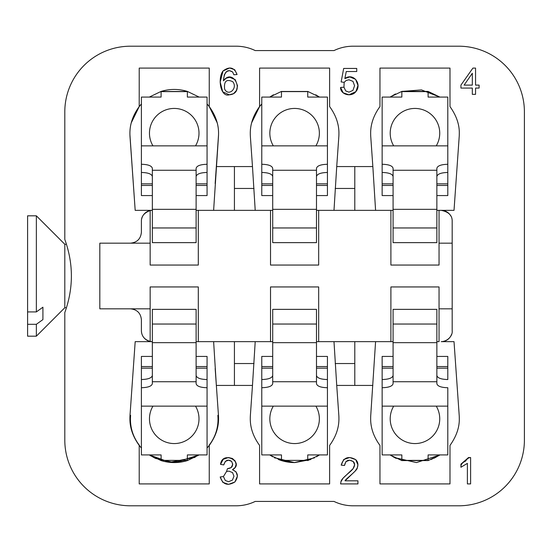 <?xml version="1.0" encoding="UTF-8"?>
<svg xmlns="http://www.w3.org/2000/svg" width="552" height="552" viewBox="0 0 552 552"><rect width="100%" height="100%" fill="white"/><g stroke="black" fill="none" stroke-linecap="round" stroke-linejoin="round"><path stroke-width="0.83" d="M524.4 440.144L524.4 111.856A65.653 65.653 0 0 0 458.746 46.202L353.073 46.202A43.774 43.774 0 0 0 333.994 50.577L255.21 50.577A43.774 43.774 0 0 0 236.132 46.202L130.458 46.202A65.653 65.653 0 0 0 64.805 111.856L64.805 239.444C73.575 263.815 73.575 288.185 64.805 312.556L64.805 440.144A65.653 65.653 0 0 0 130.458 505.798L236.132 505.798A43.774 43.774 0 0 0 255.21 501.423L333.994 501.423A43.774 43.774 0 0 0 353.073 505.798L458.746 505.798A65.653 65.653 0 0 0 524.4 440.144M223.415 476.548L220.193 476.976C222.767 484.546 227.659 486.208 234.883 481.986C238.83 476.348 238.029 472.25 232.489 469.69C245.178 462.797 222.559 449.694 220.517 464.349L223.739 464.929C225.278 460.189 227.893 459.002 231.585 461.355C233.696 465.722 232.316 468.165 227.438 468.689L226.555 471.484L223.415 476.548L220.193 476.976L222.801 482.317L228.542 484.373L234.883 481.986L237.394 476.155L236.104 471.919L232.489 469.69L235.186 467.468L236.104 464.37L235.145 460.982L232.378 458.464L228.418 457.539L223.201 459.319L220.517 464.349L223.739 464.929L225.354 461.375L228.487 460.195L231.585 461.355L232.792 464.294L231.143 467.613L227.438 468.689L226.555 471.484L228.832 471.118L232.523 472.567L233.972 476.224L232.406 480.13L228.562 481.71L225.313 480.502L223.415 476.548M357.944 483.911L357.944 480.813L345.062 480.813C344.476 479.943 357.586 470.325 357.261 467.937C358.476 464.653 357.958 461.886 355.709 459.637C348.367 455.642 343.53 457.477 341.191 465.143L344.503 465.474C345.621 460.32 348.526 459.002 353.225 461.527C355.102 463.342 355.053 465.716 353.094 468.641C350.975 471.829 341.246 478.218 340.957 481.675L340.584 483.911L357.944 483.911L357.944 480.813L345.062 480.813L355.122 471.139L357.261 467.937L357.91 464.832L355.709 459.637L349.72 457.539L343.751 459.485L341.191 465.143L344.503 465.474L345.925 461.603L349.651 460.209L353.225 461.527L354.598 464.763L353.094 468.641L343.082 478.184L340.957 481.675L340.584 483.911L357.944 483.911M343.951 87.181L340.563 87.471C340.405 94.696 351.534 97.483 355.895 91.611C362.312 84.118 353.19 72.271 344.841 78.591L346.263 71.525L356.737 71.525L356.737 68.441L343.682 68.441L341.136 81.938L344.165 82.331L343.951 87.181L340.563 87.471L343.151 92.791L349.002 94.799L355.895 91.611L357.979 85.45L355.612 79.322L349.809 76.935L344.841 78.591L346.263 71.525L356.737 71.525L356.737 68.441L343.682 68.441L341.136 81.938L344.165 82.331L346.132 80.495L348.947 79.785L353.004 81.385L354.55 85.732L352.935 90.397L349.002 92.15L345.697 90.907L343.951 87.181M467.385 483.911L470.608 483.911L470.608 457.539L468.524 457.539L460.934 464.135L460.934 467.247L467.385 463.369L467.385 483.911L470.608 483.911L470.608 457.539C468.689 457.573 467.047 458.74 465.66 461.058C462.265 462.562 460.692 464.625 460.934 467.247L467.385 463.369L467.385 483.911M141.685 218.827A10.943 10.943 0 0 1 150.158 210.567L150.158 243.17L130.458 243.17C137.096 242.507 140.739 238.864 141.402 232.226L141.402 221.283C141.284 216.349 144.196 212.775 150.158 210.567A10.943 10.943 0 0 1 152.345 210.346L135.185 210.346L130.024 136.848A44.319 44.319 0 0 1 129.913 133.743C129.775 124.372 132.873 115.32 139.214 106.577L139.214 68.089L209.249 68.089L209.249 106.577C215.59 115.32 218.695 124.372 218.551 133.743A44.319 44.319 92.7 0 1 218.44 136.848L213.624 210.346L196.119 210.346L198.306 210.346L198.306 265.057L150.158 265.057L150.158 243.17M272.716 210.346L234.421 210.346L234.421 166.573L252.478 166.573L250.394 136.848A44.319 44.319 89.2 0 1 250.284 133.743C250.139 124.372 253.244 115.32 259.585 106.577L259.585 68.089L329.62 68.089L329.62 106.577C335.961 115.32 339.066 124.372 338.921 133.743A44.319 44.319 0 0 1 338.811 136.848L336.727 166.573L354.791 166.573L354.791 210.346L316.489 210.346M354.791 166.573L372.848 166.573L370.765 136.848A44.319 44.319 0 0 1 370.654 133.743C370.509 124.372 373.614 115.32 379.955 106.577L379.955 68.089L449.99 68.089L449.99 106.577C456.469 115.727 459.568 124.78 459.292 133.743A44.319 44.319 0 0 1 459.181 136.848L454.02 210.346L441.234 210.346L454.02 210.346M442.359 210.402A10.943 10.943 0 0 1 450.791 215.949M451.557 334.339A10.943 10.943 0 0 1 441.234 341.653L454.02 341.653L441.234 341.653C447.486 341.509 452.868 335.761 452.178 330.717L452.178 308.83L439.047 308.83L439.047 341.653L436.86 341.653M454.02 341.653L459.181 415.152A44.319 44.319 0 0 1 459.292 418.257C459.568 427.22 456.469 436.273 449.99 445.423L449.99 483.911L379.955 483.911L379.955 445.423C373.614 436.68 370.509 427.627 370.654 418.257A44.319 44.319 0 0 1 370.765 415.152L375.581 341.653L390.899 341.653L390.899 286.943L439.047 286.943L439.047 308.83M354.791 341.653L354.791 385.427L336.727 385.427L338.811 415.152A44.319 44.319 0 0 1 338.921 418.257C339.066 427.627 335.961 436.68 329.62 445.423L329.62 483.911L259.585 483.911L259.585 445.423C253.244 436.68 250.139 427.627 250.284 418.257A44.319 44.319 90.8 0 1 250.394 415.152L252.478 385.427L234.421 385.427L234.421 341.653L270.528 341.653L270.528 286.943L318.676 286.943L318.676 341.653L375.581 341.653M216.356 385.427L218.44 415.152A44.319 44.319 87.3 0 1 218.551 418.257C218.695 427.627 215.59 436.68 209.249 445.423L209.249 483.911L139.214 483.911L139.214 445.423C132.873 436.68 129.775 427.627 129.913 418.257A44.319 44.319 0 0 1 130.024 415.152L135.185 341.653L152.345 341.653A10.943 10.943 0 0 1 141.402 330.717L141.402 319.774C140.739 313.136 137.096 309.493 130.458 308.83L150.158 308.83L150.158 286.943L198.306 286.943L198.306 341.653L213.624 341.653L216.356 385.427L234.421 385.427M472.326 88.065L472.326 94.351L475.555 94.351L475.555 88.065L479.101 88.065L479.101 85.105L475.555 85.105L475.555 68.089L472.919 68.089L460.934 85.105L460.934 88.065L472.326 88.065L472.326 94.351L475.555 94.351L475.555 88.065L479.101 88.065L479.101 85.105L475.555 85.105L475.555 68.089L472.919 68.089L460.934 85.105L460.934 88.065L472.326 88.065M237.07 74.52L233.862 74.775L232.647 72.008C227.396 68.696 224.319 71.629 223.401 80.806C233.517 67.185 245.523 93.778 229.315 94.799C220.607 97.614 217.371 78.46 223.008 70.987C229.522 66.095 234.207 67.268 237.07 74.52M152.345 176.53C151.745 173.99 148.095 172.638 141.402 172.459L141.402 164.268C148.095 164.448 151.745 165.807 152.345 168.339L152.345 242.638L196.119 242.638L196.119 168.353C196.719 165.814 200.369 164.461 207.062 164.282L207.062 195.574L196.119 195.574M187.363 91.432L187.363 97.083L187.363 91.618L161.101 91.618L161.101 97.083L161.101 91.432M149.378 97.048L161.074 91.425C169.843 88.782 178.62 88.782 187.39 91.425L199.086 97.048M187.418 91.618L161.046 91.618M215.163 183.533L218.537 134.785M207.131 104.045L209.249 106.577L217.157 122.73M131.307 122.73L139.214 106.577L141.34 104.045M152.345 210.346L135.185 210.346L129.927 134.785M401.842 460.575L401.842 454.917L401.842 460.382L428.104 460.382L428.104 454.917L428.104 460.575L401.842 460.568M390.112 454.958L401.808 460.589M161.101 460.568L161.101 454.917L161.101 460.382L187.363 460.382L187.363 454.917L187.363 460.568M149.371 454.958L161.074 460.582C169.837 463.238 178.613 463.238 187.39 460.582L199.093 454.958M161.046 460.382L187.418 460.382M209.077 445.291C215.225 437.232 218.206 428.228 218.012 418.264L217.861 415.304M215.163 368.467L218.447 415.207M130.017 415.207L135.185 341.653L152.345 341.653M196.119 341.653L198.306 341.653L196.119 341.653M130.603 415.304L130.451 418.264C130.265 428.228 133.239 437.239 139.387 445.291M139.214 445.423L141.333 447.955M207.131 447.955L209.249 445.423M281.472 460.575L281.472 454.917L281.472 460.382L307.733 460.382L307.733 454.917L307.733 460.575M269.742 454.958L281.444 460.589M250.394 415.152A44.319 44.319 0 0 0 250.284 418.264M338.921 418.354A44.319 44.319 0 0 0 338.811 415.152M393.086 195.574L382.143 195.574L382.143 164.268C388.836 164.448 392.486 165.807 393.086 168.339L393.086 242.638L436.86 242.638L436.86 168.353C437.46 165.814 441.11 164.461 447.803 164.282L447.803 97.083L428.104 97.083L428.104 91.425L402.215 91.321M428.131 91.425L439.827 97.048M390.119 97.055L401.815 91.425M428.104 97.083L428.104 91.618L401.842 91.618L401.842 97.083L401.842 91.425L421.486 89.914L439.827 97.083M439.047 210.346L441.234 210.346C448.7 211.871 452.35 215.515 452.178 221.283L452.178 243.17L439.047 243.17L439.047 210.346L436.86 210.346M393.086 210.346L375.581 210.346L372.848 166.573M307.733 91.425L307.733 97.083L307.733 91.618L281.472 91.618L281.472 97.083L281.472 91.425M307.761 91.425L319.456 97.048M269.749 97.055L281.444 91.425M251.677 122.723L259.585 106.577L261.71 104.045M333.994 210.346L336.727 166.573M255.21 210.346L252.478 166.573M333.994 341.653L336.727 385.427M255.21 341.653L252.478 385.427M318.676 341.653L316.489 341.653M272.716 341.653L270.528 341.653M393.086 341.653L390.899 341.653M294.533 462.576A44.319 44.319 0 0 1 278.512 459.547L294.658 462.576M294.865 462.576L310.7 459.547M319.511 454.917L316.489 456.794M314.447 457.884L294.388 462.576L274.351 457.677M272.716 456.794L269.7 454.917M440.061 454.917L416.449 462.576L394.577 457.601M394.183 457.394L390.057 454.917M431.098 459.533L439.882 454.917M440.006 454.917L434.127 458.222M394.866 457.753L396.315 458.457M428.131 460.589L439.834 454.958M395.487 93.944L390.071 97.083M273.495 94.778L269.7 97.083M261.772 103.976L259.585 106.577M319.505 97.083L315.709 94.778M307.733 91.473L281.472 91.473M250.284 133.736A44.319 44.319 0 0 0 250.394 136.848M338.921 133.646A44.319 44.319 0 0 1 338.811 136.848M335.188 188.46L354.791 188.46M272.716 176.53C272.115 173.99 268.465 172.638 261.772 172.459L261.772 164.268C268.465 164.448 272.115 165.807 272.716 168.339L272.716 242.638L316.489 242.638L316.489 168.353C317.089 165.814 320.74 164.461 327.433 164.282L327.433 195.574L316.489 195.574M318.676 210.346L318.676 265.057L270.528 265.057L270.528 210.346M393.086 381.729L393.086 309.361L436.86 309.361L436.86 381.729L393.086 381.729L393.086 383.647C392.486 386.186 388.836 387.538 382.143 387.718L382.143 356.426L393.086 356.426M439.047 243.17L439.047 265.057L390.899 265.057L390.899 210.346M452.178 243.17L452.178 308.83M254.017 363.54L234.421 363.54M272.716 381.729L272.716 309.361L316.489 309.361L316.489 381.729L272.716 381.729L272.716 383.647C272.115 386.186 268.465 387.538 261.772 387.718L261.772 356.426L272.716 356.426M335.188 363.54L354.791 363.54M307.768 460.589L319.463 454.958M141.402 330.717C141.588 336.113 144.507 339.687 150.158 341.433L150.158 308.83M152.345 381.729L152.345 309.361L196.119 309.361L196.119 381.729L152.345 381.729L152.345 383.647C151.745 386.186 148.095 387.538 141.402 387.718L141.402 356.426L152.345 356.426M130.458 243.17L99.822 243.17L99.822 308.83L130.458 308.83M354.791 385.427L372.848 385.427M275.22 458.112L274.475 457.739M151.075 456.055L149.323 454.917L169.774 462.293L195.077 457.36M199.141 454.917L175.053 462.569M174.246 462.576L155.505 458.422M155.285 458.319L149.302 454.917M209.249 106.577L207.062 103.983M187.363 91.48L161.101 91.48M141.402 103.983L139.214 106.577M234.421 166.573L216.356 166.573M254.017 188.46L234.421 188.46M272.716 195.574L261.772 195.574L261.772 97.083L281.472 97.083M307.733 97.083L327.433 97.083L327.433 164.282M327.433 172.465C320.74 172.645 317.089 174.004 316.489 176.543M273.323 145.859A24.757 24.757 0 0 1 301.164 109.324A24.757 24.757 0 0 1 315.882 145.859M436.252 145.859A24.757 24.757 0 0 0 421.535 109.324A24.757 24.757 0 0 0 393.693 145.859M447.803 164.282L447.803 195.574L436.86 195.574M401.842 97.083L382.143 97.083L382.143 172.459C388.836 172.638 392.486 173.99 393.086 176.53M447.803 172.465C441.11 172.645 437.46 174.004 436.86 176.543M316.489 375.47C317.089 378.01 320.74 379.362 327.433 379.541L327.433 387.732C320.74 387.552 317.089 386.193 316.489 383.661L316.489 381.729M316.489 356.426L327.433 356.426L327.433 454.917L307.733 454.917M281.472 454.917L261.772 454.917L261.772 387.718M261.772 379.534C268.465 379.355 272.115 377.996 272.716 375.457M315.882 406.141A24.757 24.757 0 0 1 294.602 443.566A24.757 24.757 0 0 1 273.323 406.141M184.382 461.375L169.105 462.231M196.119 375.47C196.719 378.01 200.369 379.362 207.062 379.541L207.062 387.732C200.369 387.552 196.719 386.193 196.119 383.661L196.119 381.729M196.119 356.426L207.062 356.426L207.062 454.917L187.363 454.917M161.101 454.917L141.402 454.917L141.402 387.718M141.402 379.534C148.095 379.355 151.745 377.996 152.345 375.457M195.512 406.141A24.757 24.757 0 0 1 167.67 442.676A24.757 24.757 0 0 1 152.952 406.141M436.252 406.141A24.757 24.757 0 0 1 414.973 443.566A24.757 24.757 0 0 1 393.693 406.141M436.86 356.426L447.803 356.426L447.803 379.541C441.11 379.362 437.46 378.01 436.86 375.47M428.104 454.917L447.803 454.917L447.803 387.732C441.11 387.552 437.46 386.193 436.86 383.661L436.86 381.729M401.842 454.917L382.143 454.917L382.143 387.718M382.143 379.534C388.836 379.355 392.486 377.996 393.086 375.457M66.385 307.733L64.805 307.733L64.805 244.267L66.385 244.267M27.6 324.293L27.6 311.914L36.356 311.914L42.918 307.216L42.918 319.594L36.356 324.293L36.356 336.182L27.6 336.182L27.6 324.293L36.356 324.293M42.918 307.216L42.918 319.594M64.805 244.267L36.356 215.818L27.6 215.818L27.6 311.914M36.356 215.818L36.356 311.914M152.345 195.574L141.402 195.574L141.402 97.083L161.101 97.083M207.062 164.282L207.062 97.083L187.363 97.083M195.512 145.859A24.757 24.757 0 0 0 180.794 109.324A24.757 24.757 0 0 0 152.952 145.859M207.062 172.465C200.369 172.645 196.719 174.004 196.119 176.543M472.326 73.271L472.326 85.105L464.101 85.105L472.326 73.271L472.326 85.105L464.101 85.105L472.326 73.271M224.616 89.031C223.808 81.185 226.534 78.75 232.792 81.73C238.126 88.355 228.273 96.973 224.616 89.031C223.808 81.185 226.534 78.75 232.792 81.73C238.126 88.355 228.273 96.973 224.616 89.031M233.862 74.775L237.07 74.52L234.697 69.718L229.618 67.979L223.008 70.987L220.193 82.062L222.739 91.832L229.315 94.799L233.544 93.674L236.47 90.418L237.539 85.822L235.269 79.688L229.777 77.314L226.251 78.17L223.401 80.806L224.319 74.734L226.713 71.498L229.425 70.635L232.647 72.008L233.862 74.775M213.624 341.653L234.421 341.653M375.581 210.346L354.791 210.346M234.421 210.346L213.624 210.346M316.489 227.962L272.716 227.962M316.489 209.332L272.716 209.332M272.716 170.271L316.489 170.271M327.433 185.437L316.489 185.437M272.716 185.437L261.772 185.437M327.433 183.837L316.489 183.837M272.716 183.837L261.772 183.837M447.803 183.837L436.86 183.837M393.086 183.837L382.143 183.837M447.803 185.437L436.86 185.437M393.086 185.437L382.143 185.437M436.86 209.332L393.086 209.332M436.86 227.962L393.086 227.962M393.086 170.271L436.86 170.271M272.716 324.038L316.489 324.038M272.716 342.668L316.489 342.668M261.772 366.562L272.716 366.562M316.489 366.562L327.433 366.562M261.772 368.163L272.716 368.163M316.489 368.163L327.433 368.163M152.345 324.038L196.119 324.038M152.345 342.668L196.119 342.668M141.402 366.562L152.345 366.562M196.119 366.562L207.062 366.562M141.402 368.163L152.345 368.163M196.119 368.163L207.062 368.163M382.143 368.163L393.086 368.163M436.86 368.163L447.803 368.163M382.143 366.562L393.086 366.562M436.86 366.562L447.803 366.562M393.086 342.668L436.86 342.668M393.086 324.038L436.86 324.038M207.062 183.837L196.119 183.837M152.345 183.837L141.402 183.837M207.062 185.437L196.119 185.437M152.345 185.437L141.402 185.437M152.345 170.271L196.119 170.271M196.119 209.332L152.345 209.332M196.119 227.962L152.345 227.962M327.433 145.859L261.772 145.859M447.803 145.859L382.143 145.859M261.772 406.141L327.433 406.141M141.402 406.141L207.062 406.141M382.143 406.141L447.803 406.141M64.805 307.733L36.356 336.182M207.062 145.859L141.402 145.859"/></g></svg>

